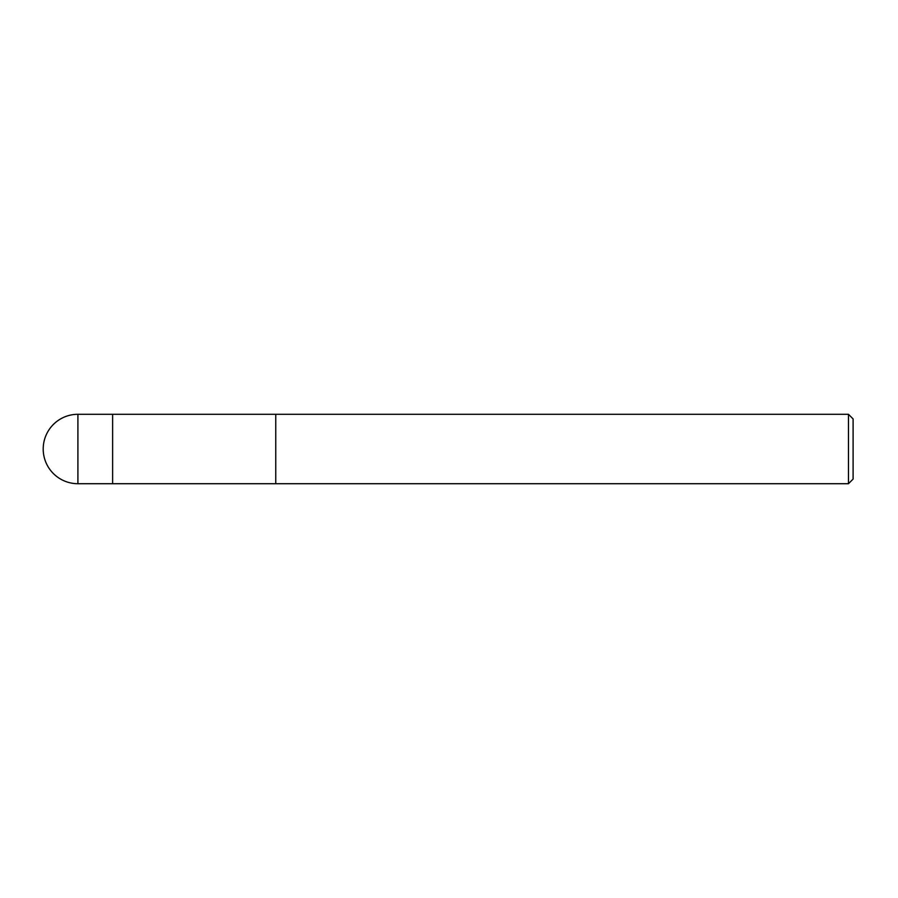 <?xml version="1.0" encoding="UTF-8"?>
<svg xmlns="http://www.w3.org/2000/svg" width="898" height="898" viewBox="0 0 898 898"><rect width="100%" height="100%" fill="white"/><g stroke="black" fill="none" stroke-linecap="round" stroke-linejoin="round"><path stroke-width="1.35" d="M275.753 483.708L112.62 483.708L112.62 414.292L848.475 414.292L853.1 418.917L853.1 479.083L848.475 483.708L275.753 483.708L275.753 414.292L275.753 483.708M848.475 483.708L848.475 414.292M77.913 483.708L112.62 483.708L112.62 414.292L77.913 414.292A34.708 34.708 0 0 0 43.205 449A34.708 34.708 0 0 0 77.913 483.708L77.913 414.292"/></g></svg>
